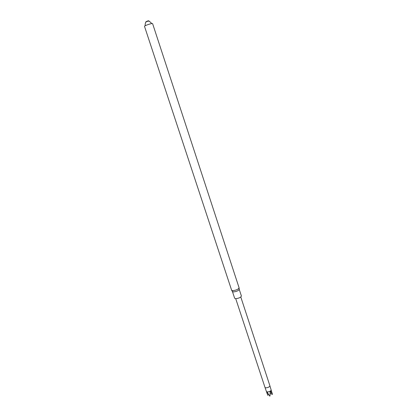 <?xml version="1.0" encoding="UTF-8"?>
<svg xmlns="http://www.w3.org/2000/svg" width="417" height="417" viewBox="0 0 417 417"><rect width="100%" height="100%" fill="white"/><g stroke="black" fill="none" stroke-linecap="round" stroke-linejoin="round"><path stroke-width="0.63" d="M152.627 23.706C152.586 22.872 144.047 25.682 144.511 26.375L231.628 290.237L232.749 290.67C236.168 290.268 238.279 289.325 239.097 287.834L152.627 23.706M149.051 21.236L148.973 20.866L145.762 21.919L145.919 22.268M232.431 291.535L233.457 291.931C236.559 291.572 238.477 290.712 239.217 289.351L239.103 287.907M232.441 291.561L234.651 298.254L235.678 298.676C238.868 298.317 240.776 297.436 241.412 296.034L239.217 289.335M267.287 393.997L264.925 387.221C265.306 388.712 270.414 387.033 269.841 385.605L240.797 297.013M266.406 391.334C266.781 392.767 271.634 391.172 271.081 389.796L269.841 385.605M269.7 396.087L269.997 396.035L269.7 396.087L267.339 392.319L266.88 392.157L267.771 395.285L268.637 394.472M270.529 393.617L272.457 394.419L270.685 391.36L270.148 391.735L269.997 396.035M272.457 394.419L271.081 389.791M266.88 392.157L267.433 392.475M270.685 391.36L270.2 393.377M145.147 25.786C145.126 23.399 145.585 22.028 146.523 21.674C147.316 21.397 148.228 19.547 151.762 23.607M148.973 20.866C148.316 20.673 147.243 21.027 145.762 21.919M232.451 291.577L231.685 290.347M264.92 387.211L235.725 298.676"/></g></svg>
